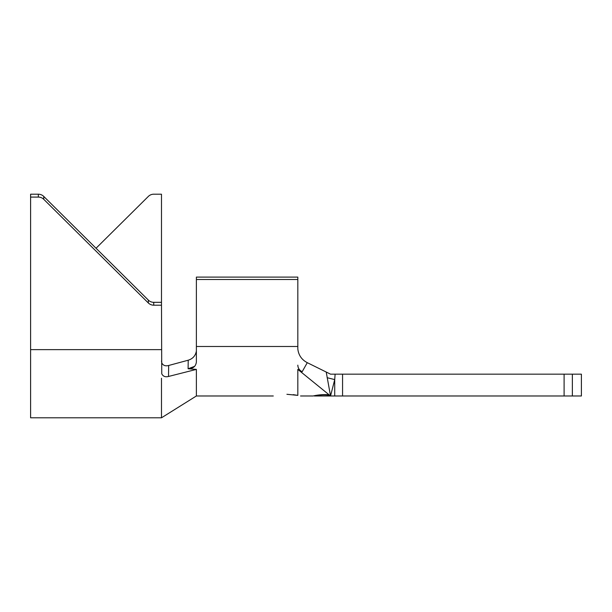 <?xml version="1.0" encoding="UTF-8"?>
<svg xmlns="http://www.w3.org/2000/svg" width="612" height="612" viewBox="0 0 612 612"><rect width="100%" height="100%" fill="white"/><g stroke="black" fill="none" stroke-linecap="round" stroke-linejoin="round"><path stroke-width="0.92" d="M286.913 394.289C269.334 396.132 269.334 396.132 286.913 394.289C269.334 396.132 269.334 396.132 286.913 394.289L297.822 395.375C301.433 396.171 301.433 396.171 297.822 395.375L297.822 369.396L330.541 395.979L328.3 395.949L328.3 395.199L330.541 395.979L328.529 395.084C323.794 394.602 319.043 394.901 314.277 395.979L334.718 395.979L334.718 379.601L330.541 395.979L326.219 372.035L307.285 362.679L302.16 371.729L297.822 369.396M273.281 395.979L196.383 395.979L196.383 369.396L188.106 368.761C193.086 368.699 195.848 366.427 196.383 361.952L196.383 277.098L297.822 277.098L297.822 348.886C298.495 355.113 301.647 359.711 307.285 362.679C301.655 359.726 298.503 355.128 297.822 348.886M328.3 395.528L328.3 395.972L328.3 395.528M326.219 372.035L330.541 374.169L342.567 374.169L342.567 395.979L564.103 395.979L564.103 374.169L581.4 374.169L581.4 395.979L564.103 395.979M342.567 374.169L564.103 374.169M342.567 395.979L334.718 395.979M335.116 374.169L334.718 379.601L327.137 377.703M330.541 395.979L327.81 394.694C322.914 394.419 318.003 394.847 313.092 395.979L300.546 395.979M330.541 374.169L329.646 373.733M302.16 371.729C299.383 370.275 297.929 368.087 297.822 365.157C297.929 368.087 299.375 370.275 302.16 371.729M161.82 363.023L161.484 360.95L161.82 363.023C163.182 365.509 165.462 366.336 168.66 365.486L188.213 360.208L188.106 368.761L194.654 366.351M293.202 394.648L297.822 395.375M196.383 279.5L297.822 279.5M196.383 369.396L168.522 376.464C165.278 377.275 163.022 376.372 161.744 373.756L161.484 302.32L153.742 302.32L153.742 305.197L161.484 305.197M161.484 378.254L161.484 417.797L196.383 395.979M188.213 360.208C192.795 358.793 195.519 355.725 196.383 351.02M168.66 365.486L168.522 376.464M96.038 248.258L148.341 196.421A7.635 7.566 -0 0 1 153.742 194.203L161.484 194.203L161.484 302.32M38.342 194.203A7.635 7.566 0 0 1 43.743 196.421L43.743 199.298A7.635 7.566 180 0 0 38.342 197.087L38.342 194.203L30.6 194.203L30.6 417.797L161.484 417.797M43.743 199.298L148.341 302.978L148.341 300.102L43.743 196.421M30.6 197.087L38.342 197.087M153.742 305.197A7.635 7.566 0 0 1 148.341 302.978M148.341 300.102A7.635 7.566 180 0 0 153.742 302.32M572.365 374.169L572.365 395.979M196.383 346.491L297.822 346.491M30.6 349.636L161.484 349.636"/></g></svg>
